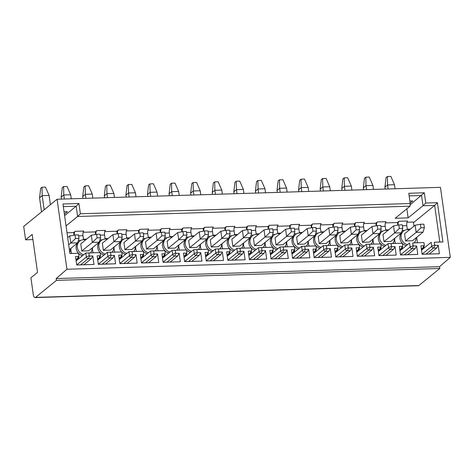 <?xml version="1.0" encoding="UTF-8"?>
<svg xmlns="http://www.w3.org/2000/svg" width="474" height="474" viewBox="0 0 474 474"><rect width="100%" height="100%" fill="white"/><g stroke="black" fill="none" stroke-linecap="round" stroke-linejoin="round"><path stroke-width="0.71" d="M57.081 199.234L66.923 269.25L450.3 257.358L440.459 187.349L57.081 199.234L23.7 226.418L25.584 239.808L32.191 234.429L37.529 272.378L30.917 277.764L33.239 294.283A4.663 1.766 88.2 0 0 35.035 297.601L418.412 285.709A4.663 1.766 -91.8 0 0 418.898 285.514L35.52 297.399L56.43 280.377L56.175 278.57L439.552 266.684L450.3 257.358M89.681 256.073L88.099 258.763A1.884 1.677 -129.2 0 1 86.345 257.021L89.29 255.634A0.486 0.433 -129.2 0 0 89.681 256.073L92.809 255.972L94 264.456L76.735 264.996L75.538 256.511L78.56 256.416A0.468 0.415 -129.2 0 0 78.933 255.954L78.554 253.276L69.921 253.543L62.953 203.986L78.927 203.488L80.373 213.756L410.211 203.53L408.772 193.262L424.313 192.782L425.759 203.05L422.998 205.775L408.12 217.886L395.168 218.289L410.046 206.178L77.612 216.482L66.034 225.908M89.29 255.634L88.916 252.956L85.782 253.003L100.138 252.606L88.916 252.956M111.266 255.403L109.684 258.093A1.884 1.677 -129.2 0 1 107.93 256.351L110.88 254.965A0.486 0.433 -129.2 0 0 111.266 255.403L114.394 255.308L115.591 263.787L98.319 264.326L97.129 255.842L100.15 255.747A0.468 0.415 -129.2 0 0 100.518 255.285L100.138 252.606M110.88 254.965L110.501 252.287L107.367 252.334L121.729 251.937L110.501 252.287M132.856 254.734L131.268 257.423A1.884 1.677 -129.2 0 1 129.52 255.682L132.465 254.295A0.486 0.433 -129.2 0 0 132.856 254.734L135.985 254.639L137.176 263.117L119.904 263.657L118.713 255.172L121.735 255.077A0.468 0.415 -129.2 0 0 122.102 254.615L121.729 251.937M132.465 254.295L132.092 251.617L128.952 251.664L143.314 251.267L132.092 251.617M154.441 254.064L152.853 256.754A1.884 1.677 -129.2 0 1 151.105 255.012L154.05 253.626A0.486 0.433 -129.2 0 0 154.441 254.064L157.569 253.969L158.76 262.448L141.489 262.987L140.298 254.502L143.32 254.408A0.468 0.415 -129.2 0 0 143.693 253.951L143.314 251.267M154.05 253.626L153.677 250.947L150.542 250.995L164.899 250.598L153.677 250.947M176.026 253.394L174.444 256.084A1.884 1.677 -129.2 0 1 172.69 254.342L175.641 252.956A0.486 0.433 -129.2 0 0 176.026 253.394L179.154 253.3L180.345 261.778L163.08 262.318L161.889 253.833L164.911 253.738A0.468 0.415 -129.2 0 0 165.278 253.282L164.899 250.598M175.641 252.956L175.262 250.278L172.127 250.325L186.489 249.928L175.262 250.278M197.617 252.725L196.029 255.415A1.884 1.677 -129.2 0 1 194.275 253.673L197.225 252.287A0.486 0.433 -129.2 0 0 197.617 252.725L200.739 252.63L201.936 261.109L184.664 261.648L183.474 253.163L186.495 253.069A0.468 0.415 -129.2 0 0 186.863 252.612L186.489 249.928M197.225 252.287L196.846 249.608L193.712 249.656L208.074 249.259L196.846 249.608M219.201 252.055L217.613 254.745A1.884 1.677 -129.2 0 1 215.866 253.003L218.81 251.617A0.486 0.433 -129.2 0 0 219.201 252.055L222.33 251.961L223.521 260.439L206.249 260.978L205.058 252.494L208.08 252.399A0.468 0.415 -129.2 0 0 208.447 251.943L208.074 249.259M218.81 251.617L218.437 248.939L215.297 248.986L229.659 248.595L218.437 248.939M240.786 251.386L239.204 254.076A1.884 1.677 -129.2 0 1 237.45 252.334L240.401 250.947A0.486 0.433 -129.2 0 0 240.786 251.386L243.914 251.291L245.105 259.776L227.84 260.309L226.643 251.824L229.665 251.73A0.468 0.415 -129.2 0 0 230.038 251.273L229.659 248.595M240.401 250.947L240.022 248.269L236.887 248.317L251.25 247.926L240.022 248.269M262.371 250.716L260.789 253.406A1.884 1.677 -129.2 0 1 259.035 251.664L261.986 250.278A0.486 0.433 -129.2 0 0 262.371 250.716L265.499 250.622L266.696 259.106L249.425 259.639L248.234 251.155L251.256 251.06A0.468 0.415 -129.2 0 0 251.623 250.604L251.25 247.926M261.986 250.278L261.607 247.6L258.472 247.647L272.834 247.256L261.607 247.6M283.962 250.047L282.374 252.737A1.884 1.677 -129.2 0 1 280.626 250.995L283.571 249.608A0.486 0.433 -129.2 0 0 283.962 250.047L287.09 249.952L288.281 258.437L271.01 258.97L269.819 250.485L272.84 250.391A0.468 0.415 -129.2 0 0 273.208 249.934L272.834 247.256M283.571 249.608L283.197 246.93L280.057 246.978L294.419 246.587L283.197 246.93M305.546 249.377L303.958 252.067A1.884 1.677 -129.2 0 1 302.211 250.325L305.155 248.945A0.486 0.433 -129.2 0 0 305.546 249.377L308.675 249.283L309.866 257.767L292.6 258.3L291.403 249.816L294.425 249.721A0.468 0.415 -129.2 0 0 294.798 249.265L294.419 246.587M305.155 248.945L304.782 246.261L301.648 246.308L316.004 245.917L304.782 246.261M327.131 248.708L325.549 251.398A1.884 1.677 -129.2 0 1 323.795 249.656L326.746 248.275A0.486 0.433 -129.2 0 0 327.131 248.708L330.26 248.613L331.45 257.098L314.185 257.631L312.994 249.146L316.016 249.051A0.468 0.415 -129.2 0 0 316.383 248.595L316.004 245.917M326.746 248.275L326.367 245.591L323.232 245.639L337.595 245.248L326.367 245.591M348.722 248.038L347.134 250.728A1.884 1.677 -129.2 0 1 345.38 248.986L348.331 247.606A0.486 0.433 -129.2 0 0 348.722 248.038L351.85 247.943L353.041 256.428L335.77 256.961L334.579 248.477L337.601 248.382A0.468 0.415 -129.2 0 0 337.968 247.926L337.595 245.248M348.331 247.606L347.952 244.922L344.817 244.969L359.179 244.578L347.952 244.922M370.307 247.369L368.719 250.059A1.884 1.677 -129.2 0 1 366.971 248.317L369.916 246.936A0.486 0.433 -129.2 0 0 370.307 247.369L373.435 247.274L374.626 255.759L357.355 256.292L356.164 247.807L359.185 247.712A0.468 0.415 -129.2 0 0 359.559 247.256L359.179 244.578M369.916 246.936L369.542 244.252L366.402 244.3L380.764 243.909L369.542 244.252M391.891 246.699L390.309 249.389A1.884 1.677 -129.2 0 1 388.556 247.653L391.506 246.267A0.486 0.433 -129.2 0 0 391.891 246.699L395.02 246.604L396.211 255.089L378.945 255.622L377.748 247.138L380.776 247.043A0.468 0.415 -129.2 0 0 381.143 246.587L380.764 243.909M391.506 246.267L391.127 243.583L387.993 243.63L402.355 243.239L391.127 243.583M413.482 246.03L411.894 248.72A1.884 1.677 -129.2 0 1 410.14 246.984L413.091 245.597A0.486 0.433 -129.2 0 0 413.482 246.03L416.605 245.935L417.801 254.419L400.53 254.953L399.339 246.468L402.361 246.379A0.468 0.415 -129.2 0 0 402.728 245.917L402.355 243.239M413.091 245.597L412.712 242.919L423.94 242.57L412.712 242.919M435.067 245.36L433.479 248.05A1.884 1.677 -129.2 0 1 431.731 246.314L434.676 244.928A0.486 0.433 -129.2 0 0 435.067 245.36L438.195 245.265L439.386 253.75L422.115 254.283L420.924 245.799L423.946 245.71A0.468 0.415 -129.2 0 0 424.313 245.248L423.94 242.57M434.676 244.928L434.303 242.25L442.935 241.977L437.413 202.688L425.759 203.05M66.923 269.25L56.175 278.57M439.552 266.684L439.807 268.491L56.43 280.377M439.807 268.491L418.898 285.514M35.52 297.399A4.663 1.766 88.2 0 1 35.035 297.601M32.919 239.583L25.584 239.808M64.381 214.124L67.403 211.665L64.049 211.765M63.326 206.611L76.172 206.214L77.612 216.482L80.373 213.756M64.594 215.64L76.172 206.214L78.927 203.488M69.915 253.495L78.554 253.276M86.523 239.174L83.495 239.269L82.991 235.697A3.733 1.41 88.2 0 1 83.815 231.045L75.176 231.318L73.63 232.574L67 232.781M108.108 238.505L105.08 238.6L104.576 235.027A3.733 1.41 88.2 0 1 105.4 230.376L96.767 230.648L95.215 231.904L83.151 232.278M129.698 237.835L126.665 237.93L126.167 234.357A3.733 1.41 88.2 0 1 126.985 229.706L118.352 229.979L116.805 231.235L104.742 231.608M151.283 237.166L148.255 237.261L147.752 233.688A3.733 1.41 88.2 0 1 148.569 229.037L139.937 229.309L138.39 230.565L126.327 230.939M172.868 236.496L169.84 236.591L169.337 233.018A3.733 1.41 88.2 0 1 170.16 228.367L161.521 228.64L159.975 229.896L147.912 230.269M194.459 235.827L191.425 235.922L190.927 232.349A3.733 1.41 88.2 0 1 191.745 227.698L183.112 227.97L181.566 229.226L169.502 229.6M216.043 235.157L213.016 235.252L212.512 231.679A3.733 1.41 88.2 0 1 213.33 227.034L204.697 227.301L203.15 228.557L191.087 228.93M237.628 234.488L234.6 234.583L234.097 231.01A3.733 1.41 88.2 0 1 234.92 226.365L226.282 226.631L224.735 227.887L212.672 228.261M259.219 233.818L256.185 233.913L255.682 230.34A3.733 1.41 88.2 0 1 256.505 225.695L247.872 225.962L246.32 227.218L234.257 227.591M280.804 233.149L277.776 233.244L277.272 229.671A3.733 1.41 88.2 0 1 278.09 225.026L269.457 225.292L267.911 226.548L255.847 226.928M302.388 232.479L299.361 232.574L298.857 229.001A3.733 1.41 88.2 0 1 299.675 224.356L291.042 224.623L289.496 225.879L277.432 226.258M323.973 231.81L320.945 231.904L320.442 228.332A3.733 1.41 88.2 0 1 321.265 223.687L312.627 223.953L311.08 225.209L299.017 225.588M345.564 231.14L342.53 231.235L342.032 227.662A3.733 1.41 88.2 0 1 342.85 223.017L334.217 223.284L332.671 224.54L320.608 224.919M367.149 230.471L364.121 230.565L363.617 226.993A3.733 1.41 88.2 0 1 364.435 222.347L355.802 222.614L354.256 223.876L342.192 224.249M388.733 229.801L385.706 229.896L385.202 226.323A3.733 1.41 88.2 0 1 386.026 221.678L377.387 221.945L375.841 223.207L363.777 223.58M410.324 229.132L407.29 229.226L406.793 225.654A3.733 1.41 88.2 0 1 407.61 221.008L398.978 221.275L397.431 222.537L385.362 222.91M417.428 242.718L416.67 237.338M80.61 240.514L80.195 240.484A10.541 9.379 50.8 0 0 79.33 240.472A10.541 9.379 50.8 0 0 78.346 240.555M70.946 248.323A10.541 9.379 50.8 0 0 71.675 253.442M77.144 259.479A10.541 9.379 50.8 0 0 77.57 259.687M102.2 239.844L101.78 239.814A10.541 9.379 50.8 0 0 100.915 239.803A10.541 9.379 50.8 0 0 99.937 239.885M92.531 247.653A10.541 9.379 50.8 0 0 93.265 252.772M98.728 258.81A10.541 9.379 50.8 0 0 99.155 259.017M123.785 239.174L123.37 239.145A10.541 9.379 50.8 0 0 122.499 239.133A10.541 9.379 50.8 0 0 121.522 239.216M114.115 246.984A10.541 9.379 50.8 0 0 114.85 252.103M120.319 258.14A10.541 9.379 50.8 0 0 120.746 258.348M145.37 238.505L144.955 238.475A10.541 9.379 50.8 0 0 144.09 238.463A10.541 9.379 50.8 0 0 143.107 238.546M135.706 246.314A10.541 9.379 50.8 0 0 136.435 251.433M141.904 257.471A10.541 9.379 50.8 0 0 142.33 257.678M166.955 237.835L166.54 237.806A10.541 9.379 50.8 0 0 165.675 237.794A10.541 9.379 50.8 0 0 164.697 237.877M157.291 245.645A10.541 9.379 50.8 0 0 158.026 250.764M163.489 256.801A10.541 9.379 50.8 0 0 163.915 257.009M188.545 237.166L188.125 237.136A10.541 9.379 50.8 0 0 187.26 237.124A10.541 9.379 50.8 0 0 186.282 237.207M178.876 244.975A10.541 9.379 50.8 0 0 179.61 250.094M185.079 256.132A10.541 9.379 50.8 0 0 185.5 256.339M210.13 236.496L209.715 236.473A10.541 9.379 50.8 0 0 208.844 236.455A10.541 9.379 50.8 0 0 207.867 236.538M200.466 244.306A10.541 9.379 50.8 0 0 201.195 249.425M206.664 255.462A10.541 9.379 50.8 0 0 207.091 255.67M231.715 235.827L231.3 235.803A10.541 9.379 50.8 0 0 230.435 235.785A10.541 9.379 50.8 0 0 229.457 235.868M222.051 243.636A10.541 9.379 50.8 0 0 222.78 248.755M228.249 254.793A10.541 9.379 50.8 0 0 228.675 255M253.306 235.157L252.885 235.134A10.541 9.379 50.8 0 0 252.02 235.116A10.541 9.379 50.8 0 0 251.042 235.199M243.636 242.966A10.541 9.379 50.8 0 0 244.371 248.086M249.839 254.123A10.541 9.379 50.8 0 0 250.26 254.331M274.89 234.488L274.476 234.464A10.541 9.379 50.8 0 0 273.605 234.446A10.541 9.379 50.8 0 0 272.627 234.529M265.227 242.297A10.541 9.379 50.8 0 0 265.955 247.416M271.424 253.454A10.541 9.379 50.8 0 0 271.851 253.661M296.475 233.818L296.06 233.795A10.541 9.379 50.8 0 0 295.195 233.777A10.541 9.379 50.8 0 0 294.212 233.86M286.811 241.627A10.541 9.379 50.8 0 0 287.54 246.747M293.009 252.784A10.541 9.379 50.8 0 0 293.436 252.992M318.06 233.149L317.645 233.125A10.541 9.379 50.8 0 0 316.78 233.113A10.541 9.379 50.8 0 0 315.803 233.19M308.396 240.958A10.541 9.379 50.8 0 0 309.131 246.077M314.594 252.115A10.541 9.379 50.8 0 0 315.02 252.322M339.651 232.479L339.23 232.456A10.541 9.379 50.8 0 0 338.365 232.444A10.541 9.379 50.8 0 0 337.387 232.521M329.981 240.288A10.541 9.379 50.8 0 0 330.716 245.408M336.185 251.445A10.541 9.379 50.8 0 0 336.605 251.653M361.235 231.81L360.821 231.786A10.541 9.379 50.8 0 0 359.95 231.774A10.541 9.379 50.8 0 0 358.972 231.851M351.572 239.619A10.541 9.379 50.8 0 0 352.301 244.738M357.769 250.776A10.541 9.379 50.8 0 0 358.196 250.989M404.411 230.471L403.99 230.447A10.541 9.379 50.8 0 0 403.125 230.435A10.541 9.379 50.8 0 0 402.148 230.518M394.741 238.28A10.541 9.379 50.8 0 0 395.476 243.399M400.945 249.437A10.541 9.379 50.8 0 0 401.365 249.65M382.82 231.14L382.405 231.116A10.541 9.379 50.8 0 0 381.54 231.105A10.541 9.379 50.8 0 0 380.563 231.182M373.156 238.949A10.541 9.379 50.8 0 0 373.885 244.069M379.354 250.106A10.541 9.379 50.8 0 0 379.781 250.319M70.585 248.613A7.981 7.098 -129.2 0 1 69.743 252.292M68.683 244.756L70.75 243.073L69.749 235.928L67.681 237.61M69.364 249.608L77.659 242.854L70.75 243.073L75.532 238.541L78.986 238.434L77.659 242.854M69.749 235.928L75.028 234.968L75.532 238.541M75.028 234.968L78.483 234.861L78.986 238.434M83.661 254.728A7.981 7.098 -129.2 0 1 77.582 248.743A7.981 7.098 -129.2 0 1 79.673 241.142L78.5 242.101A7.981 7.098 50.8 0 0 78.471 253.27M78.571 253.377A7.981 7.098 50.8 0 0 82.488 255.687M79.673 241.142A7.981 7.098 -129.2 0 1 83.637 239.696A7.981 7.098 -129.2 0 1 85.628 239.903M92.175 247.943A7.981 7.098 -129.2 0 1 90.451 252.855M91.334 235.258L96.619 234.298L97.117 237.871L92.335 242.404L91.334 235.258L80.758 243.867L81.759 251.013L92.335 242.404L99.244 242.19L88.668 250.799L81.759 251.013M97.117 237.871L100.571 237.764L99.244 242.19M96.619 234.298L100.073 234.192L100.571 237.764M105.246 254.058A7.981 7.098 -129.2 0 1 99.167 248.074A7.981 7.098 -129.2 0 1 101.258 240.478L100.085 241.432A7.981 7.098 50.8 0 0 100.055 252.601M100.156 252.707A7.981 7.098 50.8 0 0 104.073 255.018M101.258 240.478A7.981 7.098 -129.2 0 1 105.222 239.026A7.981 7.098 -129.2 0 1 107.213 239.234M113.76 247.274A7.981 7.098 -129.2 0 1 112.042 252.186M112.919 234.589L118.204 233.629L118.707 237.201L113.926 241.734L112.919 234.589L102.343 243.198L103.35 250.343L113.926 241.734L120.834 241.521L110.252 250.13L103.35 250.343M118.707 237.201L122.162 237.095L120.834 241.521M118.204 233.629L121.658 233.522L122.162 237.095M126.831 253.389A7.981 7.098 -129.2 0 1 120.752 247.404A7.981 7.098 -129.2 0 1 122.843 239.808L121.67 240.762A7.981 7.098 50.8 0 0 121.64 251.931M121.741 252.038A7.981 7.098 50.8 0 0 125.657 254.348M122.843 239.808A7.981 7.098 -129.2 0 1 126.813 238.357A7.981 7.098 -129.2 0 1 128.798 238.564M135.345 246.604A7.981 7.098 -129.2 0 1 133.627 251.516M134.503 233.919L139.789 232.959L140.292 236.532L135.511 241.065L134.503 233.919L123.927 242.528L124.935 249.674L135.511 241.065L142.419 240.851L131.843 249.46L124.935 249.674M140.292 236.532L143.746 236.425L142.419 240.851M139.789 232.959L143.243 232.853L143.746 236.425M148.421 252.719A7.981 7.098 -129.2 0 1 142.342 246.735A7.981 7.098 -129.2 0 1 144.434 239.139L143.255 240.093A7.981 7.098 50.8 0 0 143.225 251.261M143.326 251.368A7.981 7.098 50.8 0 0 147.242 253.679M144.434 239.139A7.981 7.098 -129.2 0 1 148.398 237.687A7.981 7.098 -129.2 0 1 150.382 237.895M156.93 245.941A7.981 7.098 -129.2 0 1 155.211 250.853M156.094 233.249L161.373 232.29L161.877 235.862L157.095 240.395L156.094 233.249L145.518 241.864L146.519 249.004L157.095 240.395L164.004 240.182L153.428 248.791L146.519 249.004M161.877 235.862L165.331 235.756L164.004 240.182M161.373 232.29L164.828 232.183L165.331 235.756M170.006 252.049A7.981 7.098 -129.2 0 1 163.927 246.065A7.981 7.098 -129.2 0 1 166.018 238.469L164.845 239.423A7.981 7.098 50.8 0 0 164.816 250.598M164.916 250.699A7.981 7.098 50.8 0 0 168.833 253.009M166.018 238.469A7.981 7.098 -129.2 0 1 169.982 237.018A7.981 7.098 -129.2 0 1 171.973 237.225M178.52 245.271A7.981 7.098 -129.2 0 1 176.802 250.183M177.679 232.58L182.964 231.62L183.462 235.193L178.686 239.726L177.679 232.58L167.103 241.195L168.104 248.335L178.686 239.726L185.589 239.512L175.013 248.121L168.104 248.335M183.462 235.193L186.916 235.086L185.589 239.512M182.964 231.62L186.418 231.513L186.916 235.086M191.591 251.38A7.981 7.098 -129.2 0 1 185.512 245.396A7.981 7.098 -129.2 0 1 187.603 237.8L186.43 238.754A7.981 7.098 50.8 0 0 186.401 249.928M186.501 250.029A7.981 7.098 50.8 0 0 190.418 252.34M187.603 237.8A7.981 7.098 -129.2 0 1 191.573 236.348A7.981 7.098 -129.2 0 1 193.558 236.556M200.105 244.602A7.981 7.098 -129.2 0 1 198.387 249.514M199.264 231.91L204.549 230.951L205.052 234.523L200.271 239.056L199.264 231.91L188.688 240.525L189.695 247.665L200.271 239.056L207.179 238.843L196.603 247.452L189.695 247.665M205.052 234.523L208.507 234.417L207.179 238.843M204.549 230.951L208.003 230.844L208.507 234.417M213.182 250.71A7.981 7.098 -129.2 0 1 207.102 244.726A7.981 7.098 -129.2 0 1 209.194 237.13L208.015 238.084A7.981 7.098 50.8 0 0 207.985 249.259M208.086 249.36A7.981 7.098 50.8 0 0 212.002 251.67M209.194 237.13A7.981 7.098 -129.2 0 1 213.158 235.679A7.981 7.098 -129.2 0 1 215.143 235.892M221.69 243.932A7.981 7.098 -129.2 0 1 219.972 248.844M220.854 231.241L226.134 230.281L226.637 233.854L221.856 238.386L220.854 231.241L210.278 239.856L211.28 246.995L221.856 238.386L228.764 238.173L218.188 246.782L211.28 246.995M226.637 233.854L230.091 233.747L228.764 238.173M226.134 230.281L229.588 230.174L230.091 233.747M234.766 250.041A7.981 7.098 -129.2 0 1 228.687 244.057A7.981 7.098 -129.2 0 1 230.779 236.461L229.606 237.415A7.981 7.098 50.8 0 0 229.576 248.589M229.677 248.69A7.981 7.098 50.8 0 0 233.593 251.001M230.779 236.461A7.981 7.098 -129.2 0 1 234.743 235.009A7.981 7.098 -129.2 0 1 236.733 235.222M243.281 243.263A7.981 7.098 -129.2 0 1 241.556 248.175M242.439 230.571L247.724 229.612L248.222 233.184L243.44 237.717L242.439 230.571L231.863 239.186L232.864 246.326L243.44 237.717L250.349 237.504L239.773 246.113L232.864 246.326M248.222 233.184L251.676 233.078L250.349 237.504M247.724 229.612L251.179 229.505L251.676 233.078M256.351 249.371A7.981 7.098 -129.2 0 1 250.272 243.387A7.981 7.098 -129.2 0 1 252.364 235.791L251.19 236.745A7.981 7.098 50.8 0 0 251.161 247.92M251.261 248.021A7.981 7.098 50.8 0 0 255.178 250.331M252.364 235.791A7.981 7.098 -129.2 0 1 256.333 234.34A7.981 7.098 -129.2 0 1 258.318 234.553M264.865 242.593A7.981 7.098 -129.2 0 1 263.147 247.505M264.024 229.902L269.309 228.942L269.813 232.515L265.031 237.047L264.024 229.902L253.448 238.517L254.455 245.656L265.031 237.047L271.94 236.834L261.358 245.443L254.455 245.656M269.813 232.515L273.267 232.408L271.94 236.834M269.309 228.942L272.763 228.835L273.267 232.408M277.936 248.702A7.981 7.098 -129.2 0 1 271.857 242.718A7.981 7.098 -129.2 0 1 273.948 235.122L272.775 236.076A7.981 7.098 50.8 0 0 272.746 247.25M272.846 247.351A7.981 7.098 50.8 0 0 276.763 249.662M273.948 235.122A7.981 7.098 -129.2 0 1 277.918 233.67A7.981 7.098 -129.2 0 1 279.903 233.883M286.45 241.924A7.981 7.098 -129.2 0 1 284.732 246.836M285.615 229.232L290.894 228.272L291.397 231.845L286.616 236.378L285.615 229.232L275.033 237.847L276.04 244.987L286.616 236.378L293.524 236.165L282.948 244.774L276.04 244.987M291.397 231.845L294.852 231.739L293.524 236.165M290.894 228.272L294.348 228.166L294.852 231.739M299.527 248.038A7.981 7.098 -129.2 0 1 293.447 242.048A7.981 7.098 -129.2 0 1 295.539 234.452L294.36 235.406A7.981 7.098 50.8 0 0 294.33 246.581M294.431 246.681A7.981 7.098 50.8 0 0 298.347 248.992M295.539 234.452A7.981 7.098 -129.2 0 1 299.503 233.001A7.981 7.098 -129.2 0 1 301.488 233.214M308.035 241.254A7.981 7.098 -129.2 0 1 306.317 246.166M307.199 228.563L312.485 227.603L312.982 231.176L308.201 235.708L307.199 228.563L296.623 237.178L297.625 244.317L308.201 235.708L315.109 235.495L304.533 244.104L297.625 244.317M312.982 231.176L316.436 231.069L315.109 235.495M312.485 227.603L315.933 227.496L316.436 231.069M321.111 247.369A7.981 7.098 -129.2 0 1 315.032 241.385A7.981 7.098 -129.2 0 1 317.124 233.783L315.951 234.737A7.981 7.098 50.8 0 0 315.921 245.911M316.022 246.012A7.981 7.098 50.8 0 0 319.938 248.323M317.124 233.783A7.981 7.098 -129.2 0 1 321.088 232.331A7.981 7.098 -129.2 0 1 323.078 232.544M329.626 240.585A7.981 7.098 -129.2 0 1 327.907 245.496M328.784 227.893L334.069 226.933L334.573 230.506L329.791 235.039L328.784 227.893L318.208 236.508L319.209 243.648L329.791 235.039L336.694 234.826L326.118 243.435L319.209 243.648M334.573 230.506L338.021 230.4L336.694 234.826M334.069 226.933L337.524 226.827L338.021 230.4M342.696 246.699A7.981 7.098 -129.2 0 1 336.617 240.715A7.981 7.098 -129.2 0 1 338.709 233.113L337.535 234.067A7.981 7.098 50.8 0 0 337.506 245.242M337.606 245.342A7.981 7.098 50.8 0 0 341.523 247.653M338.709 233.113A7.981 7.098 -129.2 0 1 342.678 231.662A7.981 7.098 -129.2 0 1 344.663 231.875M351.21 239.915A7.981 7.098 -129.2 0 1 349.492 244.827M350.369 227.224L355.654 226.27L356.158 229.837L351.376 234.369L350.369 227.224L339.793 235.839L340.8 242.984L351.376 234.369L358.285 234.156L347.709 242.765L340.8 242.984M356.158 229.837L359.612 229.73L358.285 234.156M355.654 226.27L359.108 226.157L359.612 229.73M364.287 246.03A7.981 7.098 -129.2 0 1 358.208 240.045A7.981 7.098 -129.2 0 1 360.299 232.444L359.12 233.398A7.981 7.098 50.8 0 0 359.091 244.572M359.191 244.673A7.981 7.098 50.8 0 0 363.108 246.984M360.299 232.444A7.981 7.098 -129.2 0 1 364.263 230.992A7.981 7.098 -129.2 0 1 366.248 231.205M372.795 239.246A7.981 7.098 -129.2 0 1 371.077 244.157M371.96 226.554L377.239 225.6L377.742 229.167L372.961 233.7L371.96 226.554L361.384 235.169L362.385 242.315L372.961 233.7L379.87 233.486L369.293 242.096L362.385 242.315M377.742 229.167L381.197 229.061L379.87 233.486M377.239 225.6L380.693 225.488L381.197 229.061M407.456 244.691A7.981 7.098 -129.2 0 1 401.377 238.706A7.981 7.098 -129.2 0 1 403.469 231.105L402.296 232.059A7.981 7.098 50.8 0 0 402.266 243.233M402.367 243.34A7.981 7.098 50.8 0 0 406.283 245.645M403.469 231.105A7.981 7.098 -129.2 0 1 407.439 229.653A7.981 7.098 -129.2 0 1 409.423 229.866M415.971 237.907A7.981 7.098 -129.2 0 1 414.252 242.818M415.129 225.215L420.414 224.261L420.918 227.828L416.136 232.361L415.129 225.215L404.553 233.83L405.56 240.976L416.136 232.361L423.045 232.147L412.463 240.756L405.56 240.976M420.918 227.828L424.372 227.721L423.045 232.147M420.414 224.261L423.869 224.155L424.372 227.721M385.872 245.36A7.981 7.098 -129.2 0 1 379.793 239.376A7.981 7.098 -129.2 0 1 381.884 231.774L380.711 232.728A7.981 7.098 50.8 0 0 380.681 243.903M380.782 244.003A7.981 7.098 50.8 0 0 384.698 246.314M381.884 231.774A7.981 7.098 -129.2 0 1 385.848 230.323A7.981 7.098 -129.2 0 1 387.839 230.536M394.386 238.576A7.981 7.098 -129.2 0 1 392.668 243.488M393.544 225.885L398.83 224.931L399.327 228.498L394.546 233.03L393.544 225.885L382.968 234.5L383.97 241.645L394.546 233.03L401.454 232.817L390.878 241.426L383.97 241.645M399.327 228.498L402.781 228.391L401.454 232.817M398.83 224.931L402.284 224.818L402.781 228.391M76.148 260.842L85.782 253.003L86.345 257.021L76.711 264.865M80.651 264.824L88.099 258.763L91.346 258.662L92.809 255.972M83.904 264.723L91.346 258.662M94 264.456L76.723 264.942M75.911 259.136L77.096 259.1L78.56 256.416M78.927 256.108L78.554 257.88A1.866 1.659 -129.2 0 1 77.096 259.1L76.03 259.971M442.935 241.977L439.801 242.024L434.652 205.414L422.998 205.775L421.552 195.507L409.139 195.892M437.413 202.688L434.652 205.414L413.488 222.644M413.98 226.151L413.405 222.039L406.953 222.241M73.63 232.574L73.991 235.157M75.176 231.318A3.733 1.41 -91.8 0 0 74.276 235.104M95.215 231.904L95.582 234.488M96.767 230.648A3.733 1.41 -91.8 0 0 95.867 234.434M116.805 231.235L117.167 233.818M118.352 229.979A3.733 1.41 -91.8 0 0 117.451 233.765M138.39 230.565L138.752 233.149M139.937 229.309A3.733 1.41 -91.8 0 0 139.036 233.095M159.975 229.896L160.342 232.479M161.521 228.64A3.733 1.41 -91.8 0 0 160.621 232.426M181.566 229.226L181.927 231.81M183.112 227.97A3.733 1.41 -91.8 0 0 182.212 231.756M203.15 228.557L203.512 231.14M204.697 227.301A3.733 1.41 -91.8 0 0 203.796 231.087M224.735 227.887L225.097 230.471M226.282 226.631A3.733 1.41 -91.8 0 0 225.381 230.417M246.32 227.218L246.687 229.801M247.872 225.962A3.733 1.41 -91.8 0 0 246.972 229.748M267.911 226.548L268.272 229.132M269.457 225.292A3.733 1.41 -91.8 0 0 268.557 229.078M289.496 225.879L289.857 228.462M291.042 224.623A3.733 1.41 -91.8 0 0 290.141 228.409M311.08 225.209L311.448 227.793M312.627 223.953A3.733 1.41 -91.8 0 0 311.726 227.745M332.671 224.54L333.032 227.123M334.217 223.284A3.733 1.41 -91.8 0 0 333.317 227.076M354.256 223.876L354.617 226.453M355.802 222.614A3.733 1.41 -91.8 0 0 354.902 226.406M375.841 223.207L376.202 225.784M377.387 221.945A3.733 1.41 -91.8 0 0 376.486 225.737M397.431 222.537L397.793 225.114M398.978 221.275A3.733 1.41 -91.8 0 0 398.077 225.067M434.303 242.25L439.801 242.024M422.097 254.153L431.731 246.314L431.162 242.291L421.534 250.136M426.037 254.111L433.479 248.05L436.732 247.949L438.195 245.265M429.284 254.011L436.732 247.949M439.386 253.75L422.109 254.236M421.291 248.429L422.482 248.394L423.946 245.71M424.313 245.402L423.94 247.167A1.866 1.659 -129.2 0 1 422.482 248.394L421.41 249.265M400.512 254.822L410.14 246.984L409.577 242.961L399.949 250.805M404.452 254.781L411.894 248.72L415.141 248.619L416.605 245.935M407.699 254.68L415.141 248.619M417.801 254.419L400.524 254.905M399.706 249.099L400.897 249.063L402.361 246.379M402.722 246.071L402.355 247.837A1.866 1.659 -129.2 0 1 400.897 249.063L399.825 249.934M378.927 255.492L388.556 247.653L387.993 243.63L378.359 251.475M382.862 255.45L390.309 249.389L393.556 249.288L395.02 246.604M386.114 255.35L393.556 249.288M396.211 255.089L378.933 255.575M378.122 249.768L379.307 249.733L380.776 247.043M381.137 246.741L380.764 248.506A1.866 1.659 -129.2 0 1 379.307 249.733L378.24 250.604M357.337 256.161L366.971 248.317L366.402 244.3L356.774 252.144M361.277 256.12L368.719 250.059L371.971 249.958L373.435 247.274M364.524 256.019L371.971 249.958M374.626 255.759L357.349 256.238M356.537 250.438L357.722 250.402L359.185 247.712M359.553 247.41L359.179 249.176A1.866 1.659 -129.2 0 1 357.722 250.402L356.649 251.273M335.752 256.831L345.38 248.986L344.817 244.969L335.189 252.814M339.692 256.789L347.134 250.728L350.381 250.627L351.85 247.943M342.939 256.689L350.381 250.627M353.041 256.428L335.764 256.908M334.946 251.107L336.137 251.072L337.601 248.382M337.962 248.08L337.595 249.845A1.866 1.659 -129.2 0 1 336.137 251.072L335.065 251.943M314.167 257.501L323.795 249.656L323.232 245.639L313.598 253.483M318.101 257.459L325.549 251.398L328.796 251.297L330.26 248.613M321.354 257.358L328.796 251.297M331.45 257.098L314.179 257.578M313.361 251.777L314.552 251.741L316.016 249.051M316.377 248.749L316.004 250.515A1.866 1.659 -129.2 0 1 314.552 251.741L313.48 252.612M292.577 258.17L302.211 250.325L301.648 246.308L292.014 254.153M296.517 258.129L303.958 252.067L307.211 251.967L308.675 249.283M299.764 258.028L307.211 251.967M309.866 257.767L292.588 258.247M291.777 252.446L292.962 252.411L294.425 249.721M294.792 249.419L294.419 251.184A1.866 1.659 -129.2 0 1 292.962 252.411L291.889 253.282M270.992 258.84L280.626 250.995L280.057 246.978L270.429 254.822M274.932 258.798L282.374 252.737L285.621 252.636L287.09 249.952M278.179 258.697L285.621 252.636M288.281 258.437L271.004 258.917M270.186 253.116L271.377 253.08L272.84 250.391M273.208 250.088L272.834 251.854A1.866 1.659 -129.2 0 1 271.377 253.08L270.304 253.951M249.407 259.509L259.035 251.664L258.472 247.647L248.844 255.492M253.347 259.468L260.789 253.406L264.036 253.306L265.499 250.622M256.594 259.367L264.036 253.306M266.696 259.106L249.419 259.586M248.601 253.786L249.792 253.744L251.256 251.06M251.617 250.758L251.25 252.524A1.866 1.659 -129.2 0 1 249.792 253.744L248.72 254.621M227.822 260.179L237.45 252.334L236.887 248.317L227.253 256.161M231.756 260.137L239.204 254.076L242.451 253.975L243.914 251.291M235.009 260.036L242.451 253.975M245.105 259.776L227.828 260.256M227.016 254.455L228.201 254.414L229.665 251.73M230.032 251.427L229.659 253.193A1.866 1.659 -129.2 0 1 228.201 254.414L227.135 255.29M206.231 260.848L215.866 253.003L215.297 248.986L205.669 256.831M210.172 260.807L217.613 254.745L220.866 254.645L222.33 251.961M213.418 260.706L220.866 254.645M223.521 260.439L206.243 260.925M205.426 255.125L206.617 255.083L208.08 252.399M208.447 252.097L208.074 253.863A1.866 1.659 -129.2 0 1 206.617 255.083L205.544 255.96M184.647 261.518L194.275 253.673L193.712 249.656L184.084 257.495M188.587 261.476L196.029 255.415L199.276 255.314L200.739 252.63M191.834 261.375L199.276 255.314M201.936 261.109L184.659 261.595M183.841 255.794L185.032 255.753L186.495 253.069M186.857 252.766L186.489 254.532A1.866 1.659 -129.2 0 1 185.032 255.753L183.959 256.63M163.062 262.187L172.69 254.342L172.127 250.325L162.493 258.164M166.996 262.146L174.444 256.084L177.691 255.984L179.154 253.3M170.249 262.045L177.691 255.984M180.345 261.778L163.074 262.264M162.256 256.464L163.441 256.422L164.911 253.738M165.272 253.436L164.899 255.202A1.866 1.659 -129.2 0 1 163.441 256.422L162.375 257.299M141.471 262.857L151.105 255.012L150.542 250.995L140.908 258.834M145.411 262.815L152.853 256.754L156.106 256.653L157.569 253.969M148.658 262.714L156.106 256.653M158.76 262.448L141.483 262.934M140.671 257.133L141.856 257.092L143.32 254.408M143.687 254.105L143.314 255.871A1.866 1.659 -129.2 0 1 141.856 257.092L140.784 257.963M119.886 263.526L129.52 255.682L128.952 251.664L119.324 259.503M123.827 263.485L131.268 257.423L134.515 257.323L135.985 254.639M127.073 263.384L134.515 257.323M137.176 263.117L119.898 263.603M119.081 257.803L120.272 257.761L121.735 255.077M122.102 254.769L121.729 256.541A1.866 1.659 -129.2 0 1 120.272 257.761L119.199 258.632M98.302 264.196L107.93 256.351L107.367 252.334L97.733 260.173M102.242 264.154L109.684 258.093L112.93 257.992L114.394 255.308M105.489 264.054L112.93 257.992M115.591 263.787L98.314 264.273M97.496 258.466L98.687 258.431L100.15 255.747M100.512 255.439L100.144 257.21A1.866 1.659 -129.2 0 1 98.687 258.431L97.614 259.302M424.313 192.782L410.134 204.804M410.152 203.097L412.783 200.952L409.862 201.047M410.211 203.53L410.046 206.178M406.846 208.785L408.12 217.886M50.404 204.673L49.106 195.448L45.463 187.112L42.008 187.218L40.687 188.297L39.555 197.818L42.198 195.661L42.008 187.218M44.177 209.745L42.198 195.661L49.106 195.448M39.555 197.818L41.534 211.896M61.413 199.098L61.14 197.148L63.783 194.992L63.593 186.549L67.047 186.442L70.691 194.778L71.254 198.796M64.346 199.009L63.783 194.992L70.691 194.778M61.14 197.148L62.272 187.627L63.593 186.549M83.003 198.428L82.725 196.479L85.367 194.322L85.184 185.879L88.632 185.772L92.276 194.109L92.845 198.126M85.936 198.339L85.367 194.322L92.276 194.109M82.725 196.479L83.857 186.957L85.184 185.879M104.588 197.759L104.31 195.809L106.958 193.653L106.769 185.21L110.223 185.103L113.867 193.439L114.43 197.457M107.521 197.67L106.958 193.653L113.867 193.439M104.31 195.809L105.447 186.288L106.769 185.21M126.173 197.089L125.9 195.14L128.543 192.983L128.353 184.54L131.808 184.433L135.451 192.77L136.014 196.787M129.106 197L128.543 192.983L135.451 192.77M125.9 195.14L127.032 185.618L128.353 184.54M147.758 196.42L147.485 194.47L150.128 192.314L149.938 183.871L153.392 183.764L157.036 192.1L157.599 196.118M150.696 196.331L150.128 192.314L157.036 192.1M147.485 194.47L148.617 184.949L149.938 183.871M169.348 195.75L169.07 193.801L171.718 191.644L171.529 183.201L174.983 183.094L178.627 191.431L179.19 195.448M172.281 195.661L171.718 191.644L178.627 191.431M169.07 193.801L170.207 184.279L171.529 183.201M190.933 195.087L190.661 193.131L193.303 190.975L193.114 182.531L196.568 182.425L200.212 190.761L200.775 194.778M193.866 194.992L193.303 190.975L200.212 190.761M190.661 193.131L191.792 183.61L193.114 182.531M212.518 194.417L212.245 192.462L214.888 190.305L214.698 181.862L218.153 181.755L221.796 190.092L222.359 194.109M215.451 194.322L214.888 190.305L221.796 190.092M212.245 192.462L213.377 182.94L214.698 181.862M234.109 193.748L233.83 191.792L236.479 189.636L236.289 181.192L239.743 181.086L243.381 189.422L243.95 193.439M237.041 193.653L236.479 189.636L243.381 189.422M233.83 191.792L234.962 182.271L236.289 181.192M255.693 193.078L255.421 191.123L258.063 188.972L257.874 180.523L261.328 180.416L264.972 188.753L265.535 192.77M258.626 192.983L258.063 188.972L264.972 188.753M255.421 191.123L256.553 181.601L257.874 180.523M277.278 192.408L277.006 190.453L279.648 188.302L279.459 179.853L282.913 179.747L286.557 188.083L287.12 192.1M280.211 192.314L279.648 188.302L286.557 188.083M277.006 190.453L278.137 180.932L279.459 179.853M298.863 191.739L298.59 189.784L301.233 187.633L301.043 179.184L304.498 179.077L308.141 187.414L308.71 191.431M301.802 191.644L301.233 187.633L308.141 187.414M298.59 189.784L299.722 180.262L301.043 179.184M320.454 191.069L320.175 189.114L322.824 186.963L322.634 178.514L326.088 178.408L329.732 186.744L330.295 190.761M323.387 190.975L322.824 186.963L329.732 186.744M320.175 189.114L321.313 179.593L322.634 178.514M342.038 190.4L341.766 188.445L344.408 186.294L344.219 177.845L347.673 177.738L351.317 186.075L351.88 190.092M344.971 190.305L344.408 186.294L351.317 186.075M341.766 188.445L342.898 178.923L344.219 177.845M363.623 189.73L363.351 187.775L365.993 185.624L365.804 177.175L369.258 177.069L372.902 185.411L373.465 189.422M366.562 189.636L365.993 185.624L372.902 185.411M363.351 187.775L364.482 178.254L365.804 177.175M385.214 189.061L384.935 187.106L387.584 184.955L387.394 176.506L390.849 176.399L394.486 184.742L395.055 188.753M388.147 188.966L387.584 184.955L394.486 184.742M384.935 187.106L386.073 177.584L387.394 176.506M82.991 235.697L78.619 235.833M104.576 235.027L100.21 235.163M126.167 234.357L121.794 234.494M147.752 233.688L143.379 233.824M169.337 233.018L164.964 233.155M190.927 232.349L186.555 232.485M212.512 231.679L208.139 231.816M234.097 231.01L229.724 231.146M255.682 230.34L251.315 230.477M277.272 229.671L272.9 229.807M298.857 229.001L294.484 229.138M320.442 228.332L316.069 228.468M342.032 227.662L337.66 227.798M363.617 226.993L359.245 227.129M385.202 226.323L380.829 226.459M406.793 225.654L402.42 225.79M421.463 249.638L423.406 248.056M399.878 250.308L401.822 248.72M378.288 250.977L380.237 249.389M356.703 251.647L358.652 250.059M335.118 252.316L337.061 250.728M313.533 252.986L315.477 251.398M291.943 253.655L293.892 252.067M270.358 254.325L272.301 252.737M248.773 254.994L250.716 253.406M227.182 255.664L229.132 254.076M205.597 256.333L207.547 254.745M184.013 257.003L185.956 255.415M162.428 257.672L164.371 256.084M140.837 258.342L142.787 256.754M119.252 259.005L121.196 257.423M97.668 259.675L99.611 258.093M76.077 260.344L78.026 258.763"/></g></svg>
